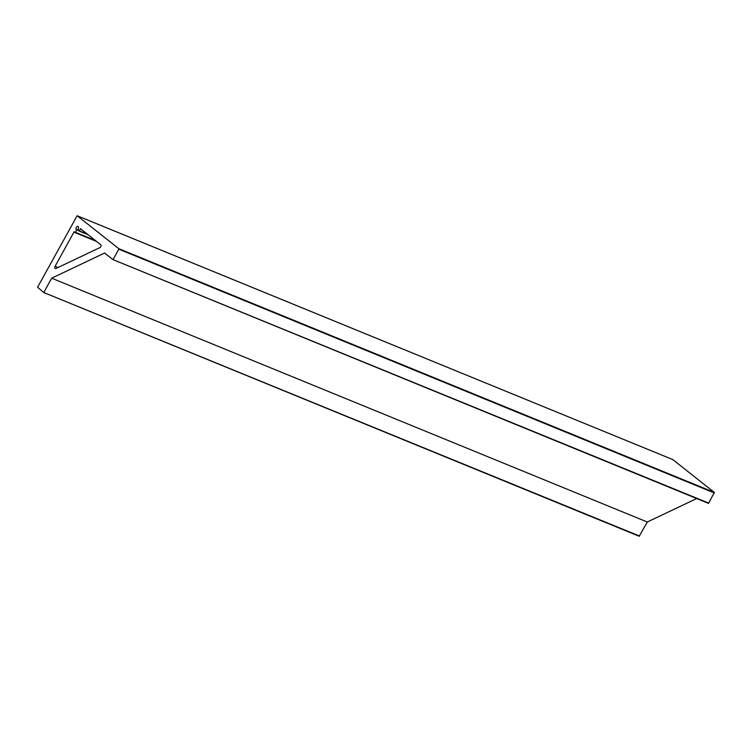 <?xml version="1.0" encoding="UTF-8"?>
<svg xmlns="http://www.w3.org/2000/svg" width="752" height="752" viewBox="0 0 752 752"><rect width="100%" height="100%" fill="white"/><g stroke="black" fill="none" stroke-linecap="round" stroke-linejoin="round"><path stroke-width="1.13" d="M100.721 246.769A1.654 1.043 112.3 0 1 99.913 247.596L55.986 268.464A1.654 1.043 112.3 0 1 55.328 268.511A1.654 1.043 112.3 0 1 55.112 266.311L74.194 231.616A4.973 3.14 -67.7 0 0 75.35 232.753L76.676 229.792A1.805 1.137 112.3 0 1 76.572 229.755A1.805 1.137 112.3 0 1 76.347 227.367A1.805 1.137 112.3 0 1 77.945 226.418A1.805 1.137 112.3 0 1 78.17 228.815A1.805 1.137 112.3 0 1 77.907 229.2L79.345 230.855A4.973 3.14 -67.7 0 0 80.426 228.655L100.674 244.673A1.654 1.043 112.3 0 1 100.721 246.769M78.753 230.648L76.676 229.792M672.711 459.547L714.391 492.466L708.45 503.361L112.875 259.553M696.681 498.538L647.284 522.01L639.2 536.261L43.625 292.453M639.2 536.261L43.578 292.443L37.6 287.208L77.136 215.739L118.769 248.649L714.391 492.466M43.578 292.443L639.567 536.044M708.45 503.361L112.828 259.543L104.603 253.039L51.662 278.193L43.945 292.227M112.828 259.543L708.826 503.144M714.4 492.992L118.778 249.175L113.195 259.327M118.778 249.175L118.769 248.649M647.284 522.01L51.662 278.193M672.805 459.585L77.174 215.768M96.604 241.448L75.35 232.753L96.604 241.448M75.764 232.434L95.325 240.443M87.993 234.643L79.129 231.014M79.345 230.855L87.345 234.126M55.112 266.311L58.017 267.496M88.106 234.737L79.016 231.014M672.758 459.557L77.136 215.739"/></g></svg>
